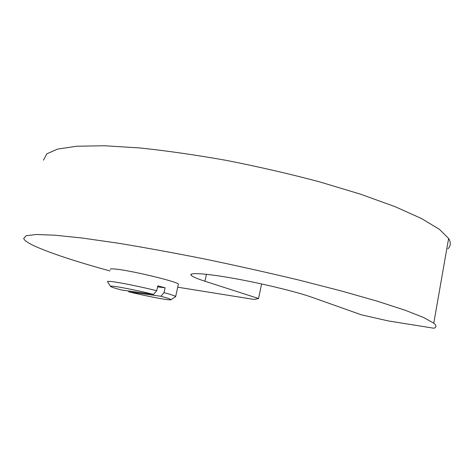 <?xml version="1.0" encoding="UTF-8"?>
<svg xmlns="http://www.w3.org/2000/svg" width="474" height="474" viewBox="0 0 474 474"><rect width="100%" height="100%" fill="white"/><g stroke="black" fill="none" stroke-linecap="round" stroke-linejoin="round"><path stroke-width="0.71" d="M177.726 287.203L254.159 299.444L258.561 298.519L204.922 281.224C196.947 278.653 192.343 276.65 191.105 275.216C188.676 272.301 206.214 273.421 234.737 278.57C263.189 283.689 297.032 291.937 312.082 297.322L361.449 314.843L388.354 320.939L433.965 328.245C436.655 327.19 436.59 325.496 433.775 323.161L423.72 317.539L404.956 310.168L377.423 301.233L341.795 291.083L299.598 280.241C268.877 272.864 237.438 265.825 205.272 259.124C173.632 252.832 144.303 247.475 117.279 243.055L82.115 238.025L54.925 235.205L36.285 234.5L26.076 235.714L23.7 238.558C24.571 240.632 28.404 243.221 35.206 246.332C51.571 253.56 76.521 261.772 110.045 270.968M157.569 286.871L165.112 287.795L164.028 292.624L160.929 296.274C167.286 297.992 170.646 299.118 171.019 299.645C171.144 300.018 169.431 299.959 165.876 299.455C156.041 297.939 143.681 295.397 128.786 291.83L128.549 290.971M107.521 281.692C107.213 281.242 108.765 281.218 112.172 281.633C120.497 282.611 141.27 286.841 156.698 290.716L157.795 285.863L165.112 287.795M153.606 294.395L121.688 290.035C115.188 288.311 111.473 287.12 110.549 286.462C110.033 286.012 111.402 286 114.649 286.414C121.984 287.351 139.978 291.024 153.606 294.395L156.698 290.716M110.424 269.368C110.14 268.817 111.71 268.705 115.129 269.031C130.202 270.269 178.544 281.912 178.396 284.187L178.313 284.554M160.929 296.274L128.786 291.83M164.028 292.624C171.067 294.55 174.942 295.859 175.647 296.546L175.285 296.908M258.561 298.519L261.589 283.938M447.865 248.838C450.821 246.053 451.07 242.593 448.617 238.452L439.362 229.274L421.528 218.544L395.026 206.652L360.489 194.162L319.369 181.791C289.347 173.828 258.508 166.724 226.85 160.473C195.643 154.921 166.581 150.744 139.67 147.941L104.446 145.755L76.912 146.223L57.692 149.055L46.736 153.854L43.501 160.188M204.922 281.224L206.433 274.292M110.436 286.284L107.61 281.793M178.396 284.187L175.647 296.546M171.019 299.645L175.706 296.641M191.342 274.15L191.105 275.216M448.617 238.452L433.775 323.161"/></g></svg>
